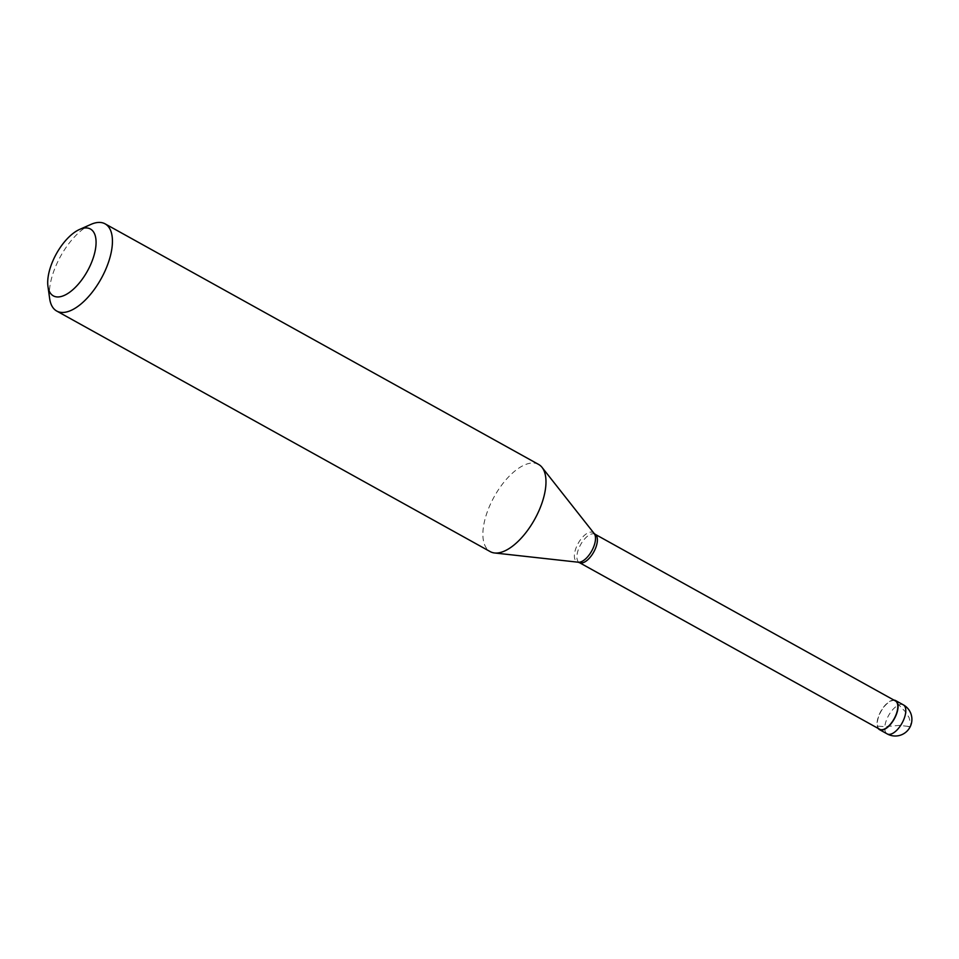 <?xml version="1.0" encoding="UTF-8"?>
<svg xmlns="http://www.w3.org/2000/svg" width="959" height="959" viewBox="0 0 959 959"><rect width="100%" height="100%" fill="white"/><g stroke="black" fill="none" stroke-linecap="round" stroke-linejoin="round"><path stroke-width="0.72" stroke-dasharray="4.79 3.6" d="M893.92 700.106A16.615 7.72 -61 0 0 879.475 714.011A16.615 7.72 119 0 0 878.192 728.432M895.418 700.933A16.207 7.528 -61 0 0 879.679 714.035A16.207 7.528 119 0 0 879.703 729.272M595.311 534.403A16.207 7.528 -61 0 0 595.012 534.223A16.207 7.528 -61 0 0 579.272 547.325A16.207 7.528 119 0 0 579.296 562.549A16.207 7.528 119 0 0 579.596 562.705M594.196 533.54A16.711 7.768 -61 0 0 593.921 533.228A16.711 7.768 -61 0 0 576.815 546.067A16.711 7.768 119 0 0 577.869 562.154A16.711 7.768 119 0 0 578.289 562.226M538.622 464.444A49.856 23.172 -61 0 0 490.169 504.758A49.856 23.172 119 0 0 490.241 551.629M90.853 224.43A49.856 23.172 -61 0 0 56.641 264.169A49.856 23.172 119 0 0 49.664 298.633M908.077 726.67L910.055 726.466L910.81 725.04L909.108 717.632L905.728 712.129L897.804 703.822M908.209 726.371L899.302 725.4L884.833 726.646L877.581 726.143M903.342 704.853A16.615 7.72 -61 0 0 887.195 718.303A16.615 7.72 119 0 0 887.219 733.923"/><path stroke-width="1.44" d="M887.219 733.923A16.615 16.615 0 0 0 910.439 726.203A16.615 16.615 0 0 0 903.342 704.853A16.615 7.72 -61 0 1 903.366 720.473A16.615 7.72 119 0 1 887.219 733.923L879.499 729.631A16.615 7.72 119 0 0 895.646 716.193A16.615 7.72 -61 0 0 895.622 700.573A16.615 7.72 -61 0 0 893.92 700.106M879.499 729.631A16.615 7.72 119 0 1 878.192 728.432M579.452 562.645L879.703 729.272A16.207 7.528 119 0 0 895.442 716.169A16.207 7.528 -61 0 0 895.418 700.933L595.179 534.307M577.869 562.154L579.596 562.705A16.207 7.528 119 0 0 595.036 549.447A16.207 7.528 -61 0 0 595.311 534.403L593.921 533.228M542.051 467.393A49.856 23.172 -61 0 1 538.694 511.303A49.856 23.172 119 0 1 494.556 552.971L578.289 562.226A16.711 7.768 119 0 0 593.07 548.26A16.711 7.768 -61 0 0 594.196 533.54L542.051 467.393A49.856 23.172 -61 0 0 538.622 464.444L105.094 223.843A49.856 23.172 -61 0 0 90.853 224.43L79.525 229.465A38.228 17.765 -61 0 0 53.296 259.925A38.228 17.765 119 0 0 47.95 286.357L49.664 298.633A49.856 23.172 119 0 0 56.701 311.028A49.856 23.172 119 0 0 105.154 270.702A49.856 23.172 -61 0 0 105.094 223.843M47.95 286.357A38.228 17.765 119 0 0 65.332 294.904A38.228 17.765 119 0 0 90.494 264.948A38.228 17.765 -61 0 0 79.525 229.465M494.556 552.971A49.856 23.172 119 0 1 490.241 551.629L56.701 311.028M903.342 704.853L895.622 700.573"/></g></svg>
